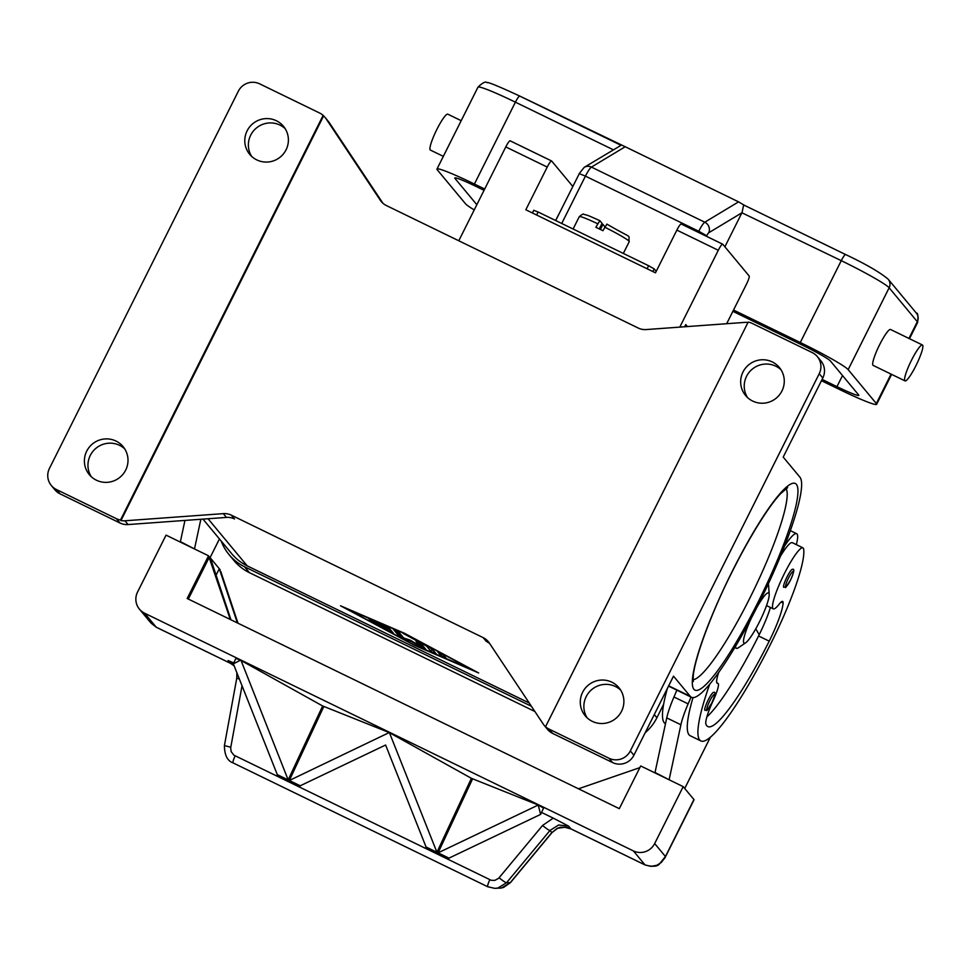 <?xml version="1.0" encoding="UTF-8"?>
<svg xmlns="http://www.w3.org/2000/svg" width="971" height="971" viewBox="0 0 971 971"><rect width="100%" height="100%" fill="white"/><g stroke="black" fill="none" stroke-linecap="round" stroke-linejoin="round"><path stroke-width="1.46" d="M323.137 115.379L323.586 115.913L120.95 520.577L120.501 520.031L323.137 115.379A15.961 15.718 140.3 0 0 319.605 113.012L259.645 83.846A15.961 15.718 140.3 0 0 238.344 91.201L49.436 468.423A15.961 15.718 140.3 0 0 51.329 485.512L54.91 489.821A15.961 15.718 -39.7 0 0 60.056 493.851L56.476 489.554A15.961 15.718 140.3 0 1 51.329 485.512M120.501 520.031A15.961 15.718 140.3 0 1 116.435 518.708L56.476 489.554M86.722 451.151A21.945 21.605 140.3 0 1 123.074 446.599A21.945 21.605 140.3 0 1 125.684 470.098A21.945 21.605 140.3 0 1 89.32 474.649A21.945 21.605 140.3 0 1 86.722 451.151M247.107 130.867A21.945 21.605 140.3 0 1 283.471 126.303A21.945 21.605 140.3 0 1 286.069 149.813A21.945 21.605 140.3 0 1 249.717 154.365A21.945 21.605 140.3 0 1 247.107 130.867M285.11 128.585A21.945 21.605 -39.7 0 0 251.647 156.404M124.725 448.869A21.945 21.605 -39.7 0 0 91.25 476.688M116.435 518.708L120.016 523.017A15.961 15.718 -39.7 0 0 128.063 524.558L124.931 520.784A15.961 15.718 140.3 0 1 120.95 520.577M323.586 115.913A15.961 15.718 140.3 0 1 326.171 118.899L380.268 200.208A15.961 15.718 -39.7 0 0 386.397 205.561L638.202 328.028A15.961 15.718 -39.7 0 0 646.249 329.557L744.636 322.408A15.961 15.718 140.3 0 1 747.961 322.518M382.914 203.23L329.303 122.674A15.961 15.718 -39.7 0 0 328.319 121.351L325.188 117.576M124.931 520.784L223.318 513.635L226.449 517.409A15.961 15.718 140.3 0 1 234.496 518.939L231.365 515.176A15.961 15.718 -39.7 0 0 223.318 513.635M231.365 515.176L483.17 637.631L486.301 641.406A15.961 15.718 140.3 0 1 489.724 643.676A15.961 15.718 140.3 0 1 489.785 643.737M544.379 725.616L547.51 729.379A15.961 15.718 -39.7 0 0 552.657 733.421L549.076 729.112A15.961 15.718 140.3 0 1 545.653 726.842A15.961 15.718 140.3 0 1 545.532 726.745L545.981 727.279A15.961 15.718 140.3 0 1 543.396 724.293L489.299 642.984A15.961 15.718 -39.7 0 0 483.17 637.631M612.616 762.575A15.961 15.718 -39.7 0 0 633.905 755.232L630.325 750.923A15.961 15.718 140.3 0 1 609.035 758.266L612.616 762.575L552.657 733.421M668.521 686.109L691.413 697.251A122.819 19.675 115.9 0 1 690.284 696.341L673.51 676.156L633.905 755.232M620.603 690.029A21.945 21.605 -39.7 0 0 587.139 717.848M621.561 711.258A21.945 21.605 140.3 0 1 585.21 715.809A21.945 21.605 140.3 0 1 582.6 692.311A21.945 21.605 140.3 0 1 618.964 687.759A21.945 21.605 140.3 0 1 621.561 711.258M691.413 697.251A122.819 19.675 115.9 0 0 760.876 599.386A122.819 19.675 115.9 0 0 799.983 477.259L783.209 457.074L822.813 377.998A15.961 15.718 -39.7 0 0 820.92 360.909L817.339 356.612A15.961 15.718 140.3 0 1 819.233 373.701L630.325 750.923M549.076 729.112L609.035 758.266M545.532 726.745L748.18 322.081A15.961 15.718 140.3 0 1 748.325 322.117A15.961 15.718 140.3 0 1 752.234 323.416L812.193 352.57A15.961 15.718 140.3 0 1 817.339 356.612M781 369.745A21.945 21.605 -39.7 0 0 747.524 397.564M781.946 390.973A21.945 21.605 140.3 0 1 745.594 395.525A21.945 21.605 140.3 0 1 742.985 372.027A21.945 21.605 140.3 0 1 779.349 367.475A21.945 21.605 140.3 0 1 781.946 390.973M120.016 523.017L60.056 493.851M202.963 519.109L231.741 553.737A47.882 47.142 -39.7 0 0 247.18 565.838L529.219 702.992M404.555 633.31L478.667 672.964L414.629 645.424L340.518 605.783L404.555 633.31M226.449 517.409L128.063 524.558M531.392 706.269L244.522 566.748A47.882 47.142 140.3 0 1 229.083 554.647A47.882 47.142 140.3 0 1 221.242 541.114M645.145 732.789A47.882 47.142 -39.7 0 0 656.906 717.727L663.594 704.351M229.083 554.647L233.999 560.57A47.882 47.142 -39.7 0 0 249.438 572.672L534.863 711.488M219.446 538.954L210.088 557.645M184.951 520.42L180.4 541.66L181.019 542.401M195.195 549.295L180.4 541.66M194.576 548.554L200.851 519.267M665.487 723.711L665.414 723.674A127.687 20.452 -64.1 0 1 667.405 688.342M796.317 544.634A43.889 7.028 115.9 0 0 797.082 534.038A43.889 7.028 115.9 0 0 796.669 533.71A43.889 7.028 115.9 0 0 784.653 545.933M780.611 555.958A33.912 5.438 -64.1 0 1 792.312 542.68L802.932 547.85A33.912 5.438 -64.1 0 1 803.636 549.052A94.381 15.123 -64.1 0 1 770.986 643.3A127.687 20.452 -64.1 0 1 700.831 740.909A127.687 20.452 -64.1 0 1 709.777 684.045M718.722 672.308A27.928 4.479 115.9 0 0 717.266 683.317A27.928 4.479 115.9 0 0 717.703 683.39A19.954 3.192 -64.1 0 1 718.018 683.438A19.954 3.192 -64.1 0 1 713.175 700.649A27.928 4.479 115.9 0 0 705.917 724.16A111.726 17.903 115.9 0 0 707.81 726.551A111.726 17.903 115.9 0 0 769.202 641.151A39.896 6.396 115.9 0 0 783.087 602.979A19.954 3.192 115.9 0 0 782.638 601.425A19.954 3.192 115.9 0 0 779.167 604.18A33.912 5.438 -64.1 0 1 773.268 608.853A33.912 5.438 -64.1 0 1 772.564 607.64A33.912 5.438 -64.1 0 1 784.835 572.708A33.912 5.438 -64.1 0 1 802.932 547.85M713.649 692.408C715.918 691.461 715.263 695.066 711.658 703.222C703.963 715.275 708.429 708.587 704.934 710.347A9.977 1.602 -64.1 0 1 708.175 700.03A9.977 1.602 -64.1 0 1 713.649 692.408A9.977 1.602 -64.1 0 1 713.746 692.481M792.47 569.37C794.739 568.423 794.072 572.028 790.467 580.197A8.375 1.347 -64.1 0 1 785.782 586.508A8.375 1.347 -64.1 0 1 788.573 577.903A8.375 1.347 -64.1 0 1 793.258 571.567A8.375 1.347 -64.1 0 1 790.455 580.16C782.772 592.237 787.238 585.562 783.743 587.321A9.977 1.602 -64.1 0 1 786.983 577.005A9.977 1.602 -64.1 0 1 792.47 569.37A9.977 1.602 -64.1 0 1 792.554 569.455M756.797 607.543A27.928 4.479 -64.1 0 1 768.814 593.147A27.928 4.479 -64.1 0 1 769.19 594.41A27.928 4.479 -64.1 0 1 760.366 620.02A27.928 4.479 -64.1 0 1 745.667 642.778L738.373 647.766A35.915 5.753 -64.1 0 1 736.382 648.288A35.915 5.753 -64.1 0 1 736.054 648.021A35.915 5.753 -64.1 0 1 735.557 646.213M745.667 642.778A27.928 4.479 -64.1 0 1 743.871 642.972A27.928 4.479 -64.1 0 1 751.797 617.18M768.219 584.081A35.915 5.753 -64.1 0 1 768.607 585.586L769.19 594.41M700.831 740.909L690.199 735.739A127.687 20.452 -64.1 0 1 693.015 697.579M706.852 716.926A111.726 17.903 115.9 0 0 758.569 635.981A39.896 6.396 115.9 0 0 759.201 634.718A39.896 6.396 115.9 0 0 770.428 607.47M655.656 773.232L655.037 772.491L666.737 717.885A39.896 6.396 -64.1 0 1 673.959 696.984L676.872 690.175M230.321 619.486L208.559 555.8L187.172 598.5L619.304 808.661L640.69 765.949L683.196 786.631L693.925 799.546L664.625 858.158L661.3 862.442L656.857 865.295L650.91 866.375L645.011 864.906L570.875 828.846L568.618 826.139L553.227 818.116L542.583 825.459L498.645 878.294L494.809 880.381L491.168 880.284L233.853 755.147L231.183 751.639L230.661 747.961L242.034 685.744M664.868 858.024L694.034 799.801A15.961 1.141 -153.4 0 0 693.925 799.546M683.196 786.631L654.672 843.568A15.961 15.718 140.3 0 1 633.383 850.912L645.011 864.906A7.974 1.274 -64.1 0 0 645.084 864.955C652.318 866.909 657.064 866.642 659.333 864.166L665.414 856.483L654.672 843.568M578.461 788.804L639.853 767.624M759.201 634.718L755.766 628.807M684.725 788.464L710.456 737.062M655.037 772.491L669.82 780.126M691.049 697.069L688.123 703.878A39.896 6.396 115.9 0 0 680.902 724.767L669.201 779.385M237.992 623.224L220.769 571.506M230.964 619.801L210.355 557.949L220.186 569.795M216.084 575.135L219.3 568.715L237.361 622.909M188.325 599.071L209.457 556.881L210.355 557.949M208.559 555.8L166.053 535.13L137.542 592.067A15.961 15.718 140.3 0 0 144.582 613.199L633.383 850.912M233.768 662.95L228.1 660.535L230.345 663.242L156.21 627.181L151.003 623.079L139.436 609.157M322.651 705.978L287.659 781.048L276.771 775.756L277.293 774.64L233.343 663.848L235.892 658.399L241.075 660.511L322.651 705.978L389.225 732.559L471.421 778.329L537.983 804.91L543.566 808.09L540.629 814.39L448.978 858.133L448.456 859.25L437.569 853.958L472.561 778.888M541.539 812.424L553.227 818.116M228.1 660.535L233.295 664.625M233.271 762.939A7.974 1.274 -64.1 0 1 233.137 762.927L487.794 886.778A7.974 1.274 -64.1 0 0 487.928 886.79L494.809 888.356L497.929 888.016L506.559 882.736L549.999 830.46A7.974 1.105 -140.3 0 1 547.146 828.979A7.974 1.105 -140.3 0 1 542.583 825.459M564.418 827.28A7.974 3.75 -81.3 0 0 564.539 827.304A7.974 3.75 -81.3 0 0 564.564 827.304A7.974 3.75 -81.3 0 0 565.073 827.304L560.498 827.256L557.354 828.263L551.819 832.645L549.999 830.46L558.616 824.998L568.618 826.139M552.062 832.535A7.974 1.105 -140.3 0 1 552.038 832.572A7.974 1.105 -140.3 0 1 551.819 832.645L510.224 882.712L501.594 887.98L494.809 888.356L487.794 886.778A7.974 1.274 -64.1 0 1 487.855 884.812A7.974 1.274 -64.1 0 1 489.785 879.775M224.495 745.558L224.41 745.607C224.519 755.207 227.432 760.973 233.137 762.915A7.974 1.274 -64.1 0 1 233.186 760.961A7.974 1.274 -64.1 0 1 235.116 755.923M239.364 679.032L236.766 678.195L224.41 745.607L230.758 747.221M471.421 778.329L436.416 853.4L425.529 848.108L426.051 846.979L385.608 745.024L300.221 785.782L299.687 786.898L288.812 781.606L323.804 706.536M438.091 852.841L448.978 858.133L448.456 859.25L437.569 853.958L438.091 852.841L538.213 805.044L540.629 814.39M289.334 780.49L300.221 785.782L299.699 786.898L288.812 781.606L289.334 780.49L389.225 732.559M276.771 775.756L277.293 774.64L288.169 779.931L287.647 781.048L276.771 775.756M233.343 663.848L240.456 660.219M389.444 732.704L436.938 852.283L436.416 853.4L425.529 848.108L426.051 846.979L436.938 852.283M241.075 660.511L288.169 779.931M473.35 670.378L404.943 633.784L345.834 608.368L414.241 644.962L473.447 670.172M388.679 627.533L393.34 633.165L389.626 631.526L370.886 621.343L387.429 629.839L386.021 628.14L369.72 619.947L385.353 627.339L383.946 625.652L368.567 618.551L388.679 627.533M446.162 658.241L440.858 655.656L437.812 651.978L443.152 654.612L446.162 658.241M431.755 648.507L436.331 654.053L431.003 651.42L426.633 646.152L403.05 633.371L431.755 648.507M403.681 637.971L410.26 640.18L419.618 645.727L416.037 641.382L421.365 644.016L425.99 649.599L411.413 641.552L399.409 636.636L393.194 629.135L398.523 631.769L403.681 637.971M419.618 645.727L420.334 644.295L418.902 642.584M396.071 630.337L400.113 635.216L402.577 636.648M420.067 644.841L423.829 646.977M429.267 647.05L434.171 651.432M440.688 653.18L444.026 655.668M387.939 628.82L391.179 630.543M385.863 626.307L388.133 628.407L387.429 629.839M386.021 628.14L386.737 626.72M385.353 627.339L386.021 626.004M722.594 244.146L681.314 224.07A7.974 1.274 115.9 0 0 681.241 224.022A7.974 1.274 115.9 0 0 676.86 230.115L655.474 272.827L525.833 209.772L547.219 167.073A7.974 1.274 -64.1 0 1 551.601 160.968A7.974 1.274 -64.1 0 1 551.674 161.028L572.781 186.42M551.516 160.943L510.236 140.88A7.974 1.274 115.9 0 0 510.163 140.819A7.974 1.274 115.9 0 0 505.782 146.912L458.785 240.759M679.809 327.118L718.297 250.275A7.974 1.274 -64.1 0 1 722.679 244.17A7.974 1.274 -64.1 0 1 722.752 244.231L749.151 275.982A7.974 1.274 -64.1 0 1 746.481 284.175L726.672 323.719M684.652 326.766L685.744 324.593L687.395 326.572M536.611 215.016L538.116 211.994L533.783 210.343M652.888 271.564L654.211 268.906L648.628 265.738L647.123 268.761M555.594 220.502L559.175 213.596M538.116 211.994L648.628 265.738M654.211 268.906L656.226 271.322M604.702 227.153A27.928 1.991 26.6 0 1 629.232 241.658C627.594 233.174 635.495 240.832 606.899 224.107L602.918 230.71A27.928 1.991 -153.4 0 0 599.35 228.95A27.928 1.991 -153.4 0 0 595.842 227.263L599.86 220.696L602.056 223.342L599.265 228.901M573.096 229.01L579.286 216.654C582.127 214.275 583.668 213.523 583.887 214.385C587.771 215.392 585.768 214.324 599.811 220.66L599.86 220.696M601.789 223.852L602.942 224.41L600.418 229.472M602.942 224.41L604.897 226.765M706.487 236.293L706.754 235.771A3.993 0.643 -64.1 0 1 708.757 232.761L741.917 212.783L724.888 246.792M741.917 212.783L841.274 260.653A47.882 3.411 26.6 0 1 889.145 287.78L917.316 321.692A47.882 3.411 26.6 0 1 917.631 322.457C918.263 315.769 917.838 312.662 916.369 313.135A7.974 7.853 140.3 0 1 917.316 321.692L908.941 338.43M845.559 254.536L744.417 205.318L743.434 205.925L742.087 212.418M845.729 254.608A7.974 1.274 115.9 0 0 845.656 254.56L744.381 205.306L743.434 205.925M744.478 205.354L738.579 201.859L704.788 222.213A7.974 7.647 58.9 0 1 708.757 232.761M698.246 232.287L698.768 231.256L585.428 176.127A11.968 1.918 -64.1 0 1 591.436 167.097L625.227 146.742L519.788 96.08C498.196 86.091 487.308 81.637 487.163 82.717C485.694 81.139 482.636 82.632 477.963 87.196A47.882 3.411 26.6 0 1 515.407 102.173A7.974 1.274 -64.1 0 1 518.186 97.464A7.974 1.274 -64.1 0 1 519.788 96.08A7.974 1.274 -64.1 0 1 519.861 96.141L621.064 145.322L584.202 167.352A7.974 7.647 58.9 0 1 591.436 167.097L704.788 222.213A11.968 1.918 115.9 0 0 698.768 231.256L706.754 235.771M621.064 145.322L620.068 145.929M821.454 380.705L839.199 389.322A47.882 3.411 -153.4 0 0 876.643 404.312A47.882 3.411 -153.4 0 0 876.328 403.535L848.156 369.635A47.882 3.411 -153.4 0 0 800.286 342.508L733.53 310.04M625.227 146.742L738.579 201.859M484.687 189.029L474.418 184.029A47.882 3.411 -153.4 0 0 436.974 169.051A47.882 3.411 -153.4 0 0 437.278 169.816L465.461 203.716A47.882 3.411 -153.4 0 0 474.212 209.942M904.996 380.887L873.123 365.387A19.954 3.192 -64.1 0 1 879.605 344.754A19.954 3.192 -64.1 0 1 890.565 329.497L922.45 344.996A19.954 3.192 115.9 0 0 911.49 360.253A19.954 3.192 115.9 0 0 904.996 380.887A19.954 3.192 115.9 0 0 915.956 365.63A19.954 3.192 115.9 0 0 922.45 344.996M461.189 120.683L447.825 114.177A19.954 3.192 115.9 0 0 436.865 129.422A19.954 3.192 115.9 0 0 430.371 150.056L443.322 156.355M732.874 311.327L802.519 345.203A27.928 1.991 26.6 0 1 830.448 361.018L858.619 394.93A27.928 1.991 26.6 0 1 858.801 395.379A27.928 1.991 26.6 0 1 836.953 386.64L822.109 379.406M476.834 204.711L454.986 178.433A27.928 1.991 26.6 0 1 454.816 177.984A27.928 1.991 26.6 0 1 476.652 186.723L484.044 190.316M326.171 118.899L329.303 122.674M382.368 202.733L380.268 200.208M819.233 373.701L822.813 377.998M796.414 484.371A114.833 18.4 115.9 0 0 732.255 571.312A114.833 18.4 115.9 0 0 693.84 689.216A114.833 18.4 115.9 0 0 757.999 602.287A114.833 18.4 115.9 0 0 796.414 484.371M786.122 488.559A106.859 17.114 -64.1 0 1 750.025 597.76A106.859 17.114 -64.1 0 1 693.16 679.712M208.037 518.745L247.18 565.838M690.284 696.341L668.667 685.829M656.906 717.727L654.272 714.559M249.438 572.672L244.522 566.748M711.646 703.198A8.375 1.347 -64.1 0 1 706.961 709.534A8.375 1.347 -64.1 0 1 709.765 700.941A8.375 1.347 -64.1 0 1 714.45 694.593A8.375 1.347 -64.1 0 1 711.646 703.198M783.087 602.979L781.133 602.02M769.202 641.151L758.569 635.981M717.703 683.39L716.938 683.014M666.737 717.885L680.902 724.767M673.959 696.984L688.123 703.878M234.132 665.827A15.961 15.718 -39.7 0 0 230.345 663.242A7.974 1.274 115.9 0 0 230.418 663.302L156.282 627.242A7.974 1.274 115.9 0 1 156.21 627.181L144.582 613.199M234.132 665.839L230.418 663.302A7.974 1.274 115.9 0 0 230.515 663.327M151.003 623.079L156.282 627.242A7.974 1.274 115.9 0 0 156.38 627.266M564.564 827.304L557.609 828.263L552.026 832.572L510.443 882.639A7.974 1.105 -140.3 0 1 510.224 882.712L506.559 882.736A7.974 1.105 -140.3 0 1 503.694 881.267A7.974 1.105 -140.3 0 1 499.143 877.748M571.045 828.931A7.974 1.274 -64.1 0 1 570.948 828.906A7.974 1.274 -64.1 0 1 570.875 828.846A15.961 15.718 -39.7 0 0 565.073 827.304A7.974 0.971 93.9 0 0 565.195 827.377A7.974 0.971 93.9 0 0 565.328 827.328M421.353 647.451L422.069 646.031M404.409 639.209L404.834 638.36M399.409 636.636L400.113 635.216M431.003 651.42L431.719 650M440.858 655.656L441.562 654.236M389.626 631.526L390.342 630.106M547.219 167.073L505.782 146.912M718.297 250.275L676.86 230.115M579.286 216.654A27.928 1.991 26.6 0 1 597.614 223.706M916.369 313.135L888.198 279.235C880.212 272.45 866.035 264.221 845.656 254.56A7.974 1.274 115.9 0 0 844.054 255.931A7.974 1.274 115.9 0 0 841.274 260.653L800.286 342.508M888.198 279.235A7.974 7.853 140.3 0 1 889.145 287.78L848.156 369.635M474.418 184.029L515.407 102.173L613.344 149.801M876.328 403.535L891.075 374.114M836.953 386.64L842.512 375.546M561.724 223.476L585.428 176.127L579.189 173.627L584.202 167.352M579.238 173.76L555.691 220.551M693.379 681.448L693.185 677.54C693.488 661.834 710.42 614.57 732.316 571.434C752.768 530.724 771.46 502.99 780.733 493.547L787.627 487.648M790.382 530.652L796.669 533.71M736.382 648.288L734.78 647.511M766.532 605.576L773.268 608.853M716.865 682.88L718.018 683.438M236.875 672.745L236.766 678.207M564.539 827.304A7.974 7.974 0 0 0 565.195 827.377L570.948 828.906L645.084 864.967M510.382 882.675L503.573 887.433L500.089 888.222M551.601 160.968L510.163 140.819M722.679 244.17L681.241 224.022M533.747 210.246L532.387 212.965M623.333 253.443L629.232 241.658M876.643 404.312L891.633 374.381M909.499 338.697L917.631 322.457M436.974 169.051L477.963 87.196"/></g></svg>
